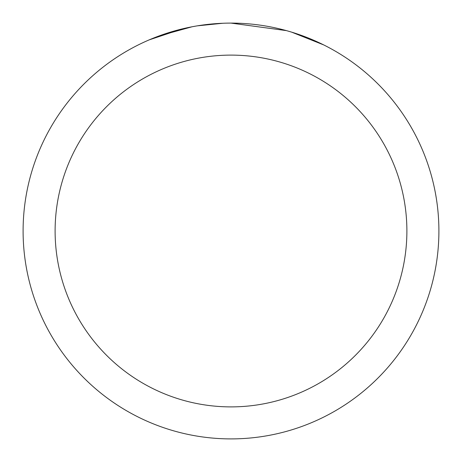 <?xml version="1.0" encoding="UTF-8"?>
<svg xmlns="http://www.w3.org/2000/svg" width="462" height="462" viewBox="0 0 462 462"><rect width="100%" height="100%" fill="white"/><g stroke="black" fill="none" stroke-linecap="round" stroke-linejoin="round"><path stroke-width="0.69" d="M237.064 23.192L241.557 23.366M269.462 26.692L270.715 26.929M231 23.1A207.9 207.9 0 0 1 438.9 231A207.9 207.9 0 0 1 231 438.9A207.9 207.9 0 0 1 23.1 231A207.9 207.9 0 0 1 231 23.1L286.4 30.619M287.866 31.029L291.666 32.149L323.648 44.895M231 55.111A175.889 175.889 0 0 1 406.889 231A175.889 175.889 0 0 1 231 406.889A175.889 175.889 0 0 1 55.111 231A175.889 175.889 0 0 1 231 55.111M195.836 26.097L192.03 26.784L159.269 35.869M208.143 24.359L213.155 23.868M149.18 39.876L181.757 29.019M183.997 28.482L192.03 26.784M199.93 25.439L205.971 24.613M206.924 24.498L208.697 24.301M211.769 23.989L217.221 23.556M222.794 23.262L197.297 25.849"/></g></svg>
